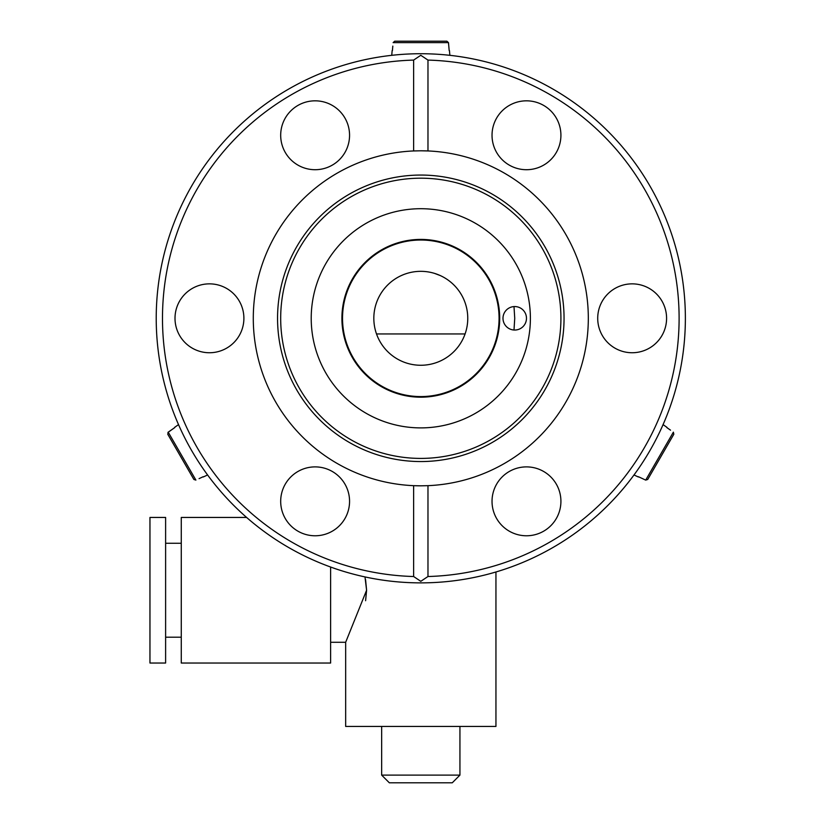 <?xml version="1.0" encoding="UTF-8"?>
<svg xmlns="http://www.w3.org/2000/svg" width="824" height="824" viewBox="0 0 824 824"><rect width="100%" height="100%" fill="white"/><g stroke="black" fill="none" stroke-linecap="round" stroke-linejoin="round"><path stroke-width="1.24" d="M420.796 397.189A78.888 78.888 0 0 1 341.909 318.301A78.888 78.888 0 0 1 420.796 239.413A78.888 78.888 0 0 1 499.694 318.301A78.888 78.888 0 0 1 420.796 397.189M420.796 581.311L427.975 576.522A258.314 258.314 0 0 0 679.11 318.301A258.314 258.314 0 0 0 427.975 60.09L420.796 55.29L413.627 60.09A258.314 258.314 0 0 0 162.483 318.301A258.314 258.314 0 0 0 413.627 576.522L420.796 581.311M420.796 53.725A264.576 264.576 0 0 1 685.372 318.301A264.576 264.576 0 0 1 420.796 582.877A264.576 264.576 0 0 1 156.22 318.301A264.576 264.576 0 0 1 420.796 53.725M514.001 330.022L514.732 318.301L514.001 306.579M514.732 306.559A11.742 11.742 0 0 0 502.99 318.301A11.742 11.742 0 0 0 514.732 330.043A11.742 11.742 0 0 0 526.474 318.301A11.742 11.742 0 0 0 514.732 306.559M420.796 427.893A109.592 109.592 0 0 1 311.214 318.301A109.592 109.592 0 0 1 420.796 208.709A109.592 109.592 0 0 1 530.388 318.301A109.592 109.592 0 0 1 420.796 427.893M420.796 461.553A143.252 143.252 0 0 1 277.554 318.301A143.252 143.252 0 0 1 420.796 175.059A143.252 143.252 0 0 1 564.049 318.301A143.252 143.252 0 0 1 420.796 461.553M420.796 458.412A140.111 140.111 0 0 1 280.685 318.301A140.111 140.111 0 0 1 420.796 178.19A140.111 140.111 0 0 1 560.917 318.301A140.111 140.111 0 0 1 420.796 458.412M427.975 60.09L427.975 150.947L420.796 150.792A167.509 167.509 0 0 1 588.315 318.301A167.509 167.509 0 0 1 427.975 485.666L420.796 485.82A167.509 167.509 0 0 1 253.287 318.301A167.509 167.509 0 0 1 413.627 150.947L413.627 60.09M666.585 318.301A34.443 34.443 0 0 0 632.152 283.858A34.443 34.443 0 0 0 597.709 318.301A34.443 34.443 0 0 0 632.152 352.744A34.443 34.443 0 0 0 666.585 318.301M560.917 501.332A34.443 34.443 0 0 0 526.474 466.889A34.443 34.443 0 0 0 492.031 501.332A34.443 34.443 0 0 0 526.474 535.775A34.443 34.443 0 0 0 560.917 501.332M315.128 466.889A34.443 34.443 0 0 0 280.685 501.332A34.443 34.443 0 0 0 315.128 535.775A34.443 34.443 0 0 0 349.561 501.332A34.443 34.443 0 0 0 315.128 466.889M243.894 318.301A34.443 34.443 0 0 0 209.451 283.858A34.443 34.443 0 0 0 175.007 318.301A34.443 34.443 0 0 0 209.451 352.744A34.443 34.443 0 0 0 243.894 318.301M349.561 135.27A34.443 34.443 0 0 0 315.128 100.827A34.443 34.443 0 0 0 280.685 135.27A34.443 34.443 0 0 0 315.128 169.713A34.443 34.443 0 0 0 349.561 135.27M526.474 100.827A34.443 34.443 0 0 0 492.031 135.27A34.443 34.443 0 0 0 526.474 169.713A34.443 34.443 0 0 0 560.917 135.27A34.443 34.443 0 0 0 526.474 100.827M420.796 150.792L413.627 150.947M420.796 485.82L413.627 485.666L413.627 576.522M427.975 576.522L427.975 485.666M438.862 274.948A46.968 46.968 0 0 0 373.828 318.301A46.968 46.968 0 0 1 420.796 271.333A46.968 46.968 0 0 1 465.076 333.957A46.968 46.968 0 0 0 467.764 318.301M451.737 282.972A46.968 46.968 0 0 0 440.366 275.607L434.65 273.424M376.517 333.957A46.968 46.968 0 0 0 465.076 333.957L376.517 333.957A46.968 46.968 0 0 1 373.828 318.301M403.214 274.752L401.226 275.607M342.526 318.301A78.28 78.28 0 0 0 420.796 396.581A78.28 78.28 0 0 0 499.076 318.301A78.28 78.28 0 0 0 420.796 240.021A78.28 78.28 0 0 0 342.526 318.301M365.599 600.717L366.598 590.241L364.991 576.924M459.936 775.116L452.263 782.8L389.34 782.8L381.656 775.116L459.936 775.116L459.936 726.438M246.603 517.441L181.27 517.441L181.27 663.032L330.62 663.032L330.62 567.036M365.568 579.612L366.598 590.241L345.658 642.287L345.658 726.438L495.945 726.438L495.945 571.98M149.958 517.441L149.958 663.032L165.614 663.032L165.614 517.441L149.958 517.441M638.312 476.972L634.006 474.964M666.966 427.347L663.073 424.618M666.832 427.574L670.52 430.159M638.456 476.736L645.697 480.104L638.456 476.736M647.726 479.455L673.826 434.248L647.726 479.455L645.697 480.104L673.373 432.167L673.826 434.248M449.451 50.594L449.863 55.321M392.152 50.594L391.74 55.321M392.42 50.594L392.811 46.103M449.183 50.594L448.472 42.632L449.183 50.594M446.896 41.2L394.696 41.2L446.896 41.2L448.472 42.632L393.12 42.632L394.696 41.2M174.637 427.347L178.52 424.618M203.281 476.972L207.586 474.964M203.147 476.736L199.068 478.631M167.766 434.248L193.877 479.455L167.766 434.248L168.22 432.167L174.77 427.574L167.931 432.435M168.22 432.167L195.896 480.104L193.877 479.455M165.614 543.274L181.27 543.274M381.656 775.116L381.656 726.438M330.62 642.287L345.658 642.287M165.614 637.199L181.27 637.199"/></g></svg>
